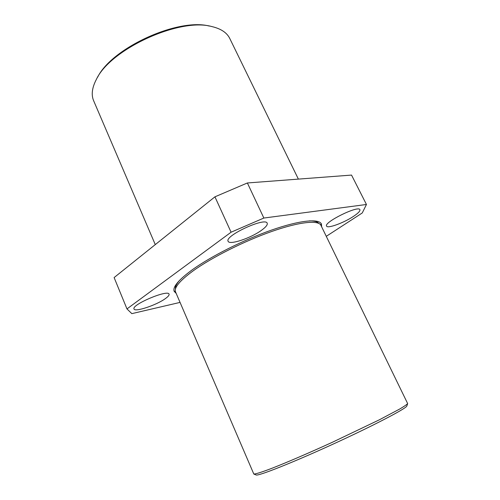 <?xml version="1.0" encoding="UTF-8"?>
<svg xmlns="http://www.w3.org/2000/svg" width="500" height="500" viewBox="0 0 500 500"><rect width="100%" height="100%" fill="white"/><g stroke="black" fill="none" stroke-linecap="round" stroke-linejoin="round"><path stroke-width="0.75" d="M353.3 216.488C358.094 213.312 360.294 211.044 359.906 209.7C358.688 204.994 323.469 222.362 326.587 226.094C327.425 228.819 343.612 222.944 353.3 216.488M165.444 298.55C168.175 296.588 169.381 295.125 169.062 294.156C168.225 289.144 131.163 304.769 134.037 308.975C134.806 312.4 156.688 305.05 165.444 298.55M261.444 230.331C265.812 227.181 267.731 224.812 267.206 223.238C265.6 216.769 224.237 235.881 228.131 241.281C229.344 245.331 250.763 238.181 261.444 230.331M326.287 236.319L362.256 212.963L366.45 204.481L263.856 218.044L231.081 232.213L126.969 308.913L131.831 313.637L180.037 302.406M176.175 293.394L174.188 291.369C172.488 287.181 178.306 280.138 191.644 270.244C210.4 256.6 243.575 239.856 271.625 230.062C299.731 220.238 318.888 218.431 321.413 223.969L321.644 226.794M263.856 218.044L247.381 182.969L214.938 196.825L114.119 277.562L126.969 308.913M231.081 232.213L214.938 196.825M366.45 204.481L351.538 175.081L247.381 182.969M97.619 77.219C111.862 47.969 177.881 17.738 209.325 26.069M298.375 179.106L229.762 38.475C226.925 32.656 220.906 28.675 211.706 26.531C179.644 17.444 110.481 49.106 96.412 79.319C92.025 87.681 91.106 94.844 93.656 100.787L155.275 244.606M321.156 223.531L321.206 225.906M175.787 292.488L174.025 290.894M309.363 220.856C314.237 220.812 317.356 221.644 318.712 223.35M175.481 288.925C175.075 286.781 176.488 283.881 179.706 280.219M192.85 271.081C211.4 257.631 244.15 241.119 271.825 231.438C299.55 221.731 318.456 219.906 320.931 225.344L407.663 403.594C406.712 404.637 404.075 406.438 399.75 408.994L379.319 419.825L332.325 442.294C309.325 452.794 287.294 462.262 272.425 468.088C261.956 472.113 255.669 474.094 253.806 474.031L175.544 291.906C173.875 287.787 179.644 280.844 192.85 271.081M406.906 405.788L406.819 406.05C405.794 408.731 373.369 425.694 333.15 444.094C292.944 462.512 258.913 475.981 256.212 475L255.963 474.9M406.819 406.05L407.663 403.594M256.212 475L253.806 474.031"/></g></svg>
